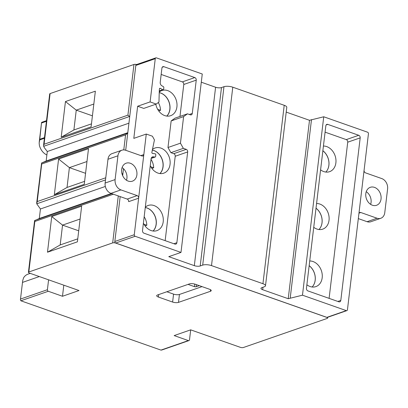 <?xml version="1.0" encoding="UTF-8"?>
<svg xmlns="http://www.w3.org/2000/svg" width="408" height="408" viewBox="0 0 408 408"><rect width="100%" height="100%" fill="white"/><g stroke="black" fill="none" stroke-linecap="round" stroke-linejoin="round"><path stroke-width="0.61" d="M158.299 102.525A13.321 10.414 -109.1 0 1 160.528 110.323L157.687 109.324M151.021 159.293A13.321 10.414 -109.1 0 1 153.673 167.795L150.833 166.796M190.699 329.853L189.516 339.772A1.27 0.989 -109.1 0 1 188.919 340.593A1.27 0.989 -109.1 0 1 188.363 340.583L174.155 335.585L190.684 329.848L240.424 347.361A2.117 0.699 -173.2 0 0 243.362 347.524L327.216 318.418A2.117 0.699 -173.2 0 0 327.624 318.072A2.117 0.699 -173.2 0 0 326.772 317.388L115.622 243.056A2.117 0.699 -173.2 0 0 112.684 242.893L28.83 271.993A2.117 0.699 -173.2 0 0 28.422 272.34A2.117 0.699 -173.2 0 0 29.274 273.023L79.014 290.537L62.49 296.269L48.282 291.266L20.859 300.783L160.946 350.1L161.706 350.038M159.232 92.672A13.321 10.414 -109.1 0 1 169.126 102.5A13.321 10.414 -109.1 0 1 166.765 116.081M152.245 150.119A13.321 10.414 -109.1 0 1 162.246 159.89A13.321 10.414 -109.1 0 1 159.916 173.548M153.061 231.02A13.321 10.414 70.9 0 0 155.371 217.286A13.321 10.414 70.9 0 0 145.263 207.565M127.75 133.074L125.582 134.895L41.682 164.011L41.601 162.991L46.155 161.027L47.292 151.516L44.237 147.548L43.544 145.503L44.064 144.248L127.918 115.143L129.703 116.683M122.854 174.155L121.9 173.4M88.505 148.665L84.252 184.345L54.34 194.728L58.594 159.044L88.505 148.665M37.205 201.578L105.764 177.781L37.225 201.567A2.117 0.699 -173.2 0 0 37.205 201.578L36.735 203.801L40.438 208.983L39.301 218.499L34.578 220.708L28.422 272.34M36.684 203.026L41.601 162.991L127.5 133.176M309.157 265.72A13.321 10.414 -109.1 0 1 312.115 286.997A13.321 10.414 70.9 0 0 309.162 265.654M316.011 208.248A13.321 10.414 -109.1 0 1 318.964 229.526M322.861 150.781A13.321 10.414 -109.1 0 1 325.819 172.059A13.321 10.414 70.9 0 0 322.871 150.715M136.588 64.54A2.117 0.699 -173.2 0 0 133.957 64.474L50.102 93.58A2.117 0.699 -173.2 0 0 49.694 93.927L43.549 145.457M91.106 126.857L61.195 137.241L65.448 101.556L95.36 91.173L91.106 126.857M81.651 206.152L77.398 241.837L47.486 252.215L51.739 216.536L81.651 206.152M34.853 221.473L113.393 194.213L34.828 221.483L28.83 271.993M111.889 193.688L34.746 220.458L34.828 221.483M20.859 300.783L20.41 299.855L22.715 280.541L23.608 277.756A12.684 9.914 -109.1 0 1 27.963 274.171L30.268 273.37M46.874 154.979A12.684 9.909 -109.1 0 1 39.387 145.406L39.153 142.999L39.688 139.929L44.406 138.286M189.419 283.917A4.228 1.392 6.8 0 1 195.294 284.243L209.508 289.246A4.228 1.392 6.8 0 1 211.216 290.613A4.228 1.392 6.8 0 1 210.401 291.302L178.495 302.379A4.228 1.392 6.8 0 1 172.615 302.053L158.406 297.05A4.228 1.392 6.8 0 1 156.697 295.683A4.228 1.392 6.8 0 1 157.514 294.989L189.419 283.917M39.765 139.276L44.482 137.639L39.765 139.276L41.56 122.482L39.229 142.025M62.49 296.269L63.811 285.182M48.588 279.822L47.404 289.721A1.27 0.989 70.9 0 0 48.282 291.266M202.021 286.61L179.438 294.449A4.228 1.392 6.8 0 1 173.563 294.122L166.836 291.756M199.313 285.656L196.197 286.737A1.27 0.418 6.8 0 1 194.432 286.64L188.047 284.391M111.343 193.494L39.301 218.499M105.33 186.461L40.438 208.983M128.02 115.117L43.967 144.289M125.582 134.895L41.682 164.011M127.796 132.692L46.155 161.027M128.933 123.18L47.292 151.516M93.83 104.04L76.255 110.14L92.422 115.826M65.448 101.556L76.255 110.14L73.894 129.963L91.463 123.864M86.97 161.527L69.401 167.627L85.568 173.318M58.594 159.044L69.401 167.627L67.039 187.451L84.609 181.351M80.116 219.019L62.546 225.114L78.713 230.806M51.739 216.536L62.546 225.114L60.185 244.938L77.755 238.843M60.185 244.938L47.486 252.215M67.039 187.451L54.34 194.728M61.195 137.241L73.894 129.963M158.738 110.945L160.528 110.323M151.883 168.417L153.673 167.795M145.034 225.884L146.819 225.262A13.321 10.414 70.9 0 0 144.167 216.765M146.819 225.262L143.978 224.262M166.852 116.091A13.321 10.414 70.9 0 0 169.488 103.357A13.321 10.414 70.9 0 0 160.762 93.044A13.321 10.414 70.9 0 0 159.232 92.636M159.997 173.558A13.321 10.414 70.9 0 0 162.634 160.823A13.321 10.414 70.9 0 0 153.913 150.516A13.321 10.414 70.9 0 0 152.25 150.088M153.143 231.03A13.321 10.414 70.9 0 0 155.785 218.295A13.321 10.414 70.9 0 0 147.059 207.983A13.321 10.414 70.9 0 0 145.268 207.534M120.176 196.605L114.827 241.48A1.27 0.989 70.9 0 0 115.699 243.025L326.844 317.363A1.27 0.989 70.9 0 0 327.405 317.373L346.846 310.626A1.27 0.989 70.9 0 0 347.448 309.784L368.439 133.748A1.27 0.989 70.9 0 0 367.562 132.202L323.743 116.775L302.471 295.188L346.29 310.615A1.27 0.989 70.9 0 0 346.846 310.626M302.471 295.188L288.226 298.712L262.675 289.721A4.228 1.392 6.8 0 1 260.972 288.354A4.228 1.392 6.8 0 1 261.788 287.66L264.277 286.798A6.344 2.091 -173.2 0 0 265.501 285.763A6.344 2.091 -173.2 0 0 262.941 283.713L211.507 265.603A6.344 2.091 -173.2 0 0 202.694 265.113L200.201 265.98A4.228 1.392 6.8 0 1 194.325 265.654L168.774 256.663L180.989 252.419L202.266 74.006L156.417 57.865A1.27 0.989 70.9 0 0 155.856 57.854L136.415 64.602A1.27 0.989 70.9 0 0 135.813 65.443L125.7 150.266M123.502 168.703L122.67 175.669M318.969 229.526A13.321 10.414 70.9 0 0 316.016 208.187M201.287 82.202L215.597 87.241A4.228 1.392 -173.2 0 0 221.478 87.567L223.966 86.7A6.344 2.091 6.8 0 1 232.784 87.19L284.218 105.295A6.344 2.091 6.8 0 1 286.778 107.345L265.501 285.763M286.212 112.098L309.499 120.299L323.743 116.775M146.273 134.048L152.419 136.211L154.443 139.929L151.873 152.373A0.847 0.663 70.9 0 0 152.577 153.434L155.106 153.796A0.847 0.663 -109.1 0 1 155.81 154.856L155.616 156.463A0.847 0.663 -109.1 0 1 154.964 157.049L153.382 156.825A2.958 2.315 70.9 0 0 152.47 156.901A2.958 2.315 70.9 0 0 151.072 158.86L142.514 230.612A2.117 1.652 70.9 0 0 143.973 233.192L174.935 244.091A2.117 1.652 70.9 0 0 175.863 244.106A2.117 1.652 70.9 0 0 176.863 242.704L187.685 151.929A2.117 1.652 70.9 0 0 186.232 149.354L183.355 148.339L180.443 143.183L183.61 116.601L187.471 113.827L190.347 114.842A2.117 1.652 70.9 0 0 191.276 114.857A2.117 1.652 70.9 0 0 192.275 113.455L196.243 80.147A2.117 1.652 70.9 0 0 194.789 77.571L163.853 66.677A2.117 1.652 70.9 0 0 162.925 66.662A2.117 1.652 70.9 0 0 161.925 68.065L160.222 82.35A2.958 2.315 70.9 0 0 161.854 85.772L163.358 86.634A0.847 0.663 -109.1 0 1 163.827 87.613L163.634 89.224A0.847 0.663 -109.1 0 1 162.746 89.724L160.334 88.342A0.847 0.663 70.9 0 0 159.446 88.847L159.406 89.204A17.299 13.52 70.9 0 0 159.278 90.923L158.962 102.02L156.249 104.076L143.784 108.401L137.644 106.238L133.809 138.373L146.273 134.048L134.268 234.733A1.27 0.989 70.9 0 0 135.14 236.278L180.989 252.419M155.856 57.854A1.27 0.989 70.9 0 0 155.259 58.696L150.103 101.913L156.249 104.076M340.808 300.421L360.188 137.868A2.117 1.652 70.9 0 0 358.734 135.288L327.772 124.389A2.117 1.652 70.9 0 0 326.844 124.374A2.117 1.652 70.9 0 0 325.844 125.776L306.459 288.329A2.117 1.652 70.9 0 0 307.918 290.909L338.88 301.808A2.117 1.652 70.9 0 0 339.808 301.823A2.117 1.652 70.9 0 0 340.808 300.421L337.85 301.446M137.644 106.238L150.103 101.913M329.103 298.37L347.728 142.193A2.117 1.652 70.9 0 0 346.27 139.613L325.084 132.156M320.586 169.85A13.321 10.414 70.9 0 0 329.598 171.666A13.321 10.414 70.9 0 0 335.886 159.258A13.321 10.414 70.9 0 0 326.716 146.589A13.321 10.414 70.9 0 0 323.427 146.039M313.737 227.322A13.321 10.414 70.9 0 0 322.743 229.133A13.321 10.414 70.9 0 0 329.032 216.725A13.321 10.414 70.9 0 0 319.867 204.061A13.321 10.414 70.9 0 0 316.572 203.51M306.882 284.789A13.321 10.414 70.9 0 0 315.889 286.605A13.321 10.414 70.9 0 0 322.182 274.196A13.321 10.414 70.9 0 0 313.012 261.528A13.321 10.414 70.9 0 0 309.723 260.977M165.158 240.649L175.221 156.259A2.117 1.652 70.9 0 0 173.767 153.678L170.891 152.669L167.979 147.512L171.151 120.926L175.006 118.152L187.471 113.827M171.151 120.926L183.61 116.601M179.969 116.428L183.779 84.476A2.117 1.652 70.9 0 0 182.325 81.896L161.165 74.445M151.705 157.406L153.382 156.825M170.891 152.669L183.355 148.339M167.979 147.512L180.443 143.183M155.8 104.234A13.321 10.414 70.9 0 0 170.626 115.699A13.321 10.414 70.9 0 0 176.914 103.29A13.321 10.414 70.9 0 0 167.744 90.622A13.321 10.414 70.9 0 0 161.884 90.525A13.321 10.414 70.9 0 0 159.248 92.035M150.256 165.689A13.321 10.414 70.9 0 0 163.771 173.165A13.321 10.414 70.9 0 0 170.059 160.757A13.321 10.414 70.9 0 0 160.89 148.094A13.321 10.414 70.9 0 0 155.035 147.997A13.321 10.414 70.9 0 0 152.373 149.522M143.407 223.156A13.321 10.414 70.9 0 0 156.917 230.637A13.321 10.414 70.9 0 0 163.205 218.229A13.321 10.414 70.9 0 0 154.04 205.561A13.321 10.414 70.9 0 0 148.18 205.464A13.321 10.414 70.9 0 0 145.309 207.177M288.226 298.712L309.499 120.299M290.221 298.019L311.493 119.605M358.882 213.899L364.079 170.284A2.117 1.652 70.9 0 0 365.537 172.864L381.776 178.582A8.461 6.61 -109.1 0 1 387.6 188.894L384.764 212.685A8.461 6.61 -109.1 0 1 380.771 218.29A8.461 6.61 -109.1 0 1 377.048 218.229L360.81 212.512A2.117 1.652 70.9 0 0 359.876 212.497A2.117 1.652 70.9 0 0 358.882 213.899M380.771 218.29L370.801 221.753A8.461 6.61 -109.1 0 1 367.078 221.692L358.321 218.606M370.642 204.362A9.517 7.436 70.9 0 0 366.246 191.694M372.366 205.219A9.517 7.436 70.9 0 0 376.548 205.29A9.517 7.436 70.9 0 0 380.455 193.861A9.517 7.436 70.9 0 0 370.306 187.308A9.517 7.436 70.9 0 0 365.813 196.171A9.517 7.436 70.9 0 0 372.366 205.219M120.926 189.899A8.461 6.61 -109.1 0 1 115.107 179.586L117.943 155.795A8.461 6.61 -109.1 0 1 121.936 150.19A8.461 6.61 -109.1 0 1 125.654 150.251L141.897 155.968A2.117 1.652 70.9 0 0 142.826 155.984A2.117 1.652 70.9 0 0 143.825 154.581L138.623 198.191A2.117 1.652 70.9 0 0 137.17 195.616L120.926 189.899L110.956 193.356A8.461 6.61 -109.1 0 1 105.131 183.044L107.972 159.258A8.461 6.61 -109.1 0 1 111.965 153.648L121.936 150.19M140.872 155.606L143.825 154.581M110.956 193.356L127.199 199.073A2.117 1.652 70.9 0 1 128.653 201.654L138.623 198.191M126.49 180.244A9.517 7.436 70.9 0 0 122.094 167.576M128.214 181.101A9.517 7.436 70.9 0 0 132.396 181.172A9.517 7.436 70.9 0 0 136.303 169.743A9.517 7.436 70.9 0 0 126.159 163.19A9.517 7.436 70.9 0 0 121.666 172.054A9.517 7.436 70.9 0 0 128.214 181.101M123.772 149.899L125.562 134.9M37.225 201.567L41.708 164.006M127.918 115.143L133.957 64.474M112.684 242.893L118.284 195.937M44.064 144.248L50.102 93.58M188.363 340.583L160.946 350.1M39.703 139.919L39.78 139.276M47.404 289.721L20.721 298.982M39.326 276.563L22.71 282.331M46.43 121.309L41.713 122.946M210.401 291.302L210.584 289.751M178.495 302.379L179.438 294.449M172.615 302.053L173.563 294.122M158.406 297.05L158.697 294.581M194.432 286.64L194.738 284.07M196.197 286.737L196.447 284.646M122.629 173.986L122.104 174.17M105.504 179.933L36.735 203.801M129.484 116.52L43.585 146.334M115.699 243.025L135.14 236.278M326.844 317.363L346.29 310.615M135.813 65.443L155.259 58.696M114.827 241.48L134.268 234.733M347.728 142.193L360.188 137.868M346.27 139.613L358.734 135.288M326.12 124.96L327.772 124.389M189.317 114.48L192.275 113.455M183.779 84.476L196.243 80.147M182.325 81.896L194.789 77.571M162.206 67.254L163.853 66.677M159.278 90.928L162.746 89.724M159.502 88.633L160.334 88.342M151.174 158.365L154.964 157.049M173.905 243.729L176.863 242.704M175.221 156.259L187.685 151.929M173.767 153.678L186.232 149.354M194.325 265.654L215.597 87.241M200.201 265.98L221.478 87.567M202.694 265.113L223.966 86.7M211.507 265.603L232.784 87.19M262.941 283.713L284.218 105.295M262.675 289.721L262.971 287.252M367.078 221.692L377.048 218.229M359.157 213.083L360.81 212.512M105.131 183.044L115.107 179.586M107.972 159.258L117.943 155.795M127.199 199.073L137.17 195.616M327.624 318.072L327.721 317.261M20.41 299.855L22.705 280.597M188.919 340.593L161.746 350.028M46.507 120.651L41.835 122.273M159.273 91.157L163.236 89.786M151.154 158.437L155.219 157.024"/></g></svg>
